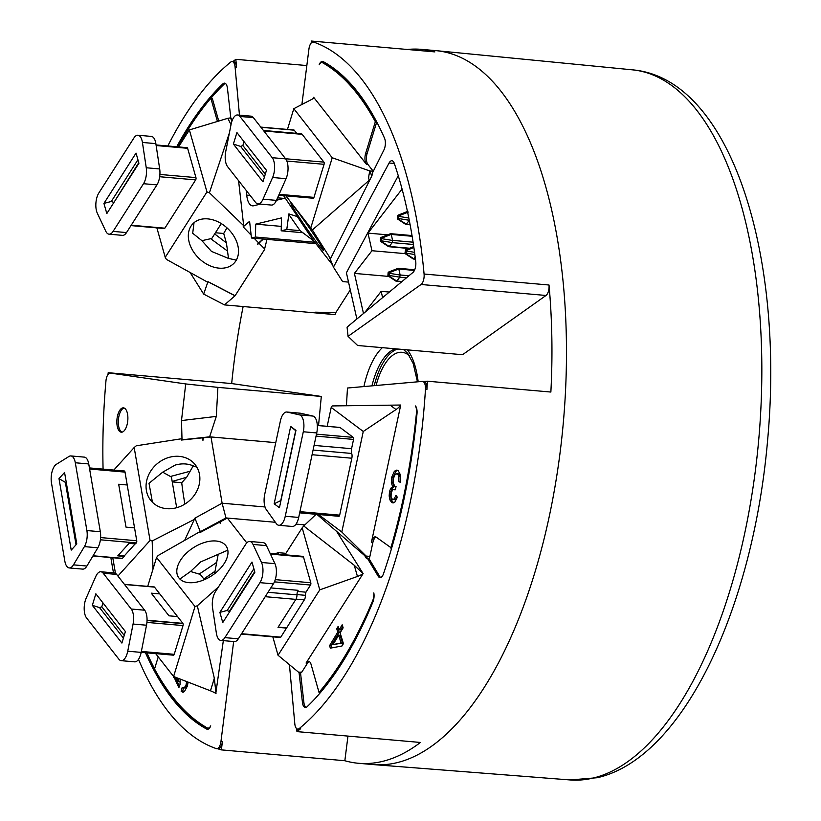 <?xml version="1.0" encoding="UTF-8"?>
<svg xmlns="http://www.w3.org/2000/svg" width="821" height="821" viewBox="0 0 821 821"><rect width="100%" height="100%" fill="white"/><g stroke="black" fill="none" stroke-linecap="round" stroke-linejoin="round"><path stroke-width="1.23" d="M146.918 622.4L183.021 625.571A1.632 0.729 -85 0 0 183.165 624.637A1.632 0.729 -85 0 0 183.021 623.662A1.632 0.729 -85 0 0 182.867 623.365L154.481 587.118A1.632 0.729 -85 0 0 154.184 586.933A1.632 0.729 -85 0 0 153.866 587.066M147.041 620.502L183.021 623.662M296.012 599.125L304.334 599.853A4.885 2.176 -85 0 0 305.463 595.492A4.885 2.176 -85 0 0 305.463 595.328A4.885 2.176 -85 0 1 305.956 592.187L310.523 585.034A1.632 0.729 -85 0 0 310.8 582.756L303.493 556.997A1.632 0.729 -85 0 0 303 556.371L270.16 553.487M312.083 454.721L351.829 458.221A4.885 2.176 -85 0 0 352.065 456.199A4.885 2.176 -85 0 0 351.696 453.459A4.885 2.176 -85 0 1 351.573 448.697L353.553 439.42A1.632 0.729 -85 0 0 353.625 438.742A1.632 0.729 -85 0 0 353.225 437.377L340.048 427.495A1.632 0.729 -85 0 0 339.863 427.423A1.632 0.729 -85 0 0 339.668 427.464M69.251 567.937L82.695 569.117A13.033 5.809 -85 0 0 85.784 567.568A13.033 5.809 -85 0 0 86.903 566.038L97.832 547.792A13.033 5.809 -85 0 0 100.326 531.731L88.74 463.947A13.033 5.809 -85 0 0 84.327 457.123L70.883 455.942A13.033 5.809 95 0 1 75.306 462.767L86.893 530.551A13.033 5.809 95 0 1 84.399 546.612L73.459 564.858A13.033 5.809 95 0 1 72.351 566.387A13.033 5.809 95 0 1 69.251 567.937A13.033 5.809 95 0 1 64.838 561.112L51.487 482.994A13.033 5.809 95 0 1 56.29 464.368L68.985 456.455A13.033 5.809 95 0 1 70.883 455.942M96.591 211.223A13.033 5.809 95 0 1 98.838 192.976L133.905 138.01A13.033 5.809 95 0 1 137.938 135.229A13.033 5.809 95 0 1 142.423 142.454L146.251 167.761A13.033 5.809 95 0 1 143.511 183.709L113.082 231.399A13.033 5.809 95 0 1 109.049 234.18A13.033 5.809 95 0 1 105.765 231.194L97.299 213.162A13.033 5.809 95 0 1 96.591 211.223M257.968 203.885L271.402 205.065A13.033 5.809 -85 0 0 276.441 200.386L286.047 178.68A13.033 5.809 -85 0 0 285.667 158.874L253.371 117.629A13.033 5.809 -85 0 0 251 116.151L237.556 114.971A13.033 5.809 95 0 1 239.937 116.449L272.233 157.694A13.033 5.809 95 0 1 272.613 177.5L262.997 199.205A13.033 5.809 95 0 1 257.968 203.885A13.033 5.809 95 0 1 255.588 202.407L227.561 166.612A13.033 5.809 95 0 1 225.724 151.598L231.06 124.433A13.033 5.809 95 0 1 231.686 121.908A13.033 5.809 95 0 1 237.556 114.971M278.842 525.286L292.286 526.466A13.033 5.809 -85 0 0 298.69 517.435L316.732 432.944A13.033 5.809 -85 0 0 314.104 416.616A13.033 5.809 -85 0 0 312.955 416.062L300.558 413.25A13.033 5.809 -85 0 0 300.209 413.199L286.775 412.019A13.033 5.809 95 0 1 287.124 412.07L299.511 414.882A13.033 5.809 95 0 1 300.671 415.436A13.033 5.809 95 0 1 303.298 431.764L285.256 516.255A13.033 5.809 95 0 1 278.842 525.286A13.033 5.809 95 0 1 276.308 523.593L266.302 509.605A13.033 5.809 95 0 1 264.711 494.365L280.372 421.05A13.033 5.809 95 0 1 286.775 412.019M121.241 660.669L134.675 661.849A13.033 5.809 -85 0 0 140.545 654.912A13.033 5.809 -85 0 0 141.181 652.387L146.518 625.222A13.033 5.809 -85 0 0 144.67 610.208L116.644 574.413A13.033 5.809 -85 0 0 114.273 572.935L100.839 571.755A13.033 5.809 95 0 1 103.21 573.232L131.237 609.018A13.033 5.809 95 0 1 133.074 624.042L127.737 651.207A13.033 5.809 95 0 1 127.111 653.732A13.033 5.809 95 0 1 121.241 660.669A13.033 5.809 95 0 1 118.871 659.191L86.564 617.946A13.033 5.809 95 0 1 86.184 598.14L95.8 576.434A13.033 5.809 95 0 1 100.839 571.755M220.859 640.411L234.293 641.591A13.033 5.809 -85 0 0 238.326 638.81L273.403 583.844A13.033 5.809 -85 0 0 275.651 565.597A13.033 5.809 -85 0 0 274.932 563.658L266.476 545.626A13.033 5.809 -85 0 0 263.192 542.64L249.748 541.45A13.033 5.809 95 0 1 253.032 544.446L261.499 562.477A13.033 5.809 95 0 1 262.207 564.417A13.033 5.809 95 0 1 259.97 582.664L224.892 637.63A13.033 5.809 95 0 1 220.859 640.411A13.033 5.809 95 0 1 216.375 633.186L212.557 607.879A13.033 5.809 95 0 1 215.287 591.931L245.725 544.241A13.033 5.809 95 0 1 249.748 541.45M167.812 145.984A358.346 159.633 95 0 1 185.443 114.94A358.346 159.633 95 0 1 230.68 62.098A8.148 3.633 95 0 1 232.169 61.554A8.148 3.633 95 0 1 235.073 66.922L239.465 115.135M306.838 65.557L235.832 59.317A358.346 159.633 -85 0 0 232.887 61.616M407.349 49.476A358.346 159.633 95 0 1 421.245 49.352A358.346 159.633 95 0 1 434.904 51.897L311.426 41.05A358.346 159.633 -85 0 1 315.028 42.189A8.148 3.633 95 0 0 314.638 42.107L313.191 41.974A8.148 3.633 95 0 1 313.581 42.066A358.346 159.633 95 0 1 424.077 274.029A8.148 3.633 95 0 1 421.081 284.487L348.053 336.333L347.067 327.138L412.984 272.408A8.148 3.633 -85 0 0 415.744 261.683A343.681 153.096 -85 0 0 394.275 163.348A8.148 3.633 -85 0 0 391.915 160.731A8.148 3.633 -85 0 0 389.092 162.999L333.439 267.143L329.898 258.256L330.524 258.687L371.718 176.125L369.943 171.004C368.465 176.289 368.331 179.286 369.553 180.004L312.36 229.952L285.882 195.839M348.053 336.333L357.628 345.497L462.551 354.713L546.006 295.468A8.148 3.633 -85 0 0 549.013 285.01A358.346 159.633 95 0 1 550.87 392.048L427.392 381.201A358.346 159.633 -85 0 1 426.91 389.503A8.148 3.633 95 0 0 423.975 381.529L422.528 381.406A8.148 3.633 95 0 1 425.463 389.38A358.346 159.633 95 0 1 344.43 675.734A358.346 159.633 95 0 1 299.203 728.576A8.148 3.633 95 0 1 297.705 729.12A8.148 3.633 95 0 1 294.801 723.753L289.433 664.671M335.779 312.647L315.551 312.185L335.009 314.71A165.134 73.562 95 0 1 335.779 312.647L350.29 289.905M318.538 425.545L321.309 396.451L231.676 383.561A358.346 159.633 95 0 1 243.139 306.541M254.141 238.234L258.636 242.903L262.617 239.486L258.995 243.273L264.844 249.091L235.093 295.724L224.492 304.899L332.751 314.412M226.976 227.858A221.157 98.52 -85 0 0 223.702 233.482L215.441 232.754M218.14 554.688L216.672 562.467L199.164 574.074L190.523 571.498L200.642 561.903L227.807 550.173M193.202 465.948L190.123 471.244L170.44 476.488L162.681 472.178L175.119 465.107C181.564 463.249 187.599 463.506 193.202 465.856L196.917 467.221M172.246 481.886L181.718 482.717A221.157 98.52 -85 0 0 184.91 504.073M92.927 555.981L122.011 558.537A1.632 0.729 -85 0 0 122.401 558.342L124.135 556.412A1.632 0.729 -85 0 0 124.515 555.653L135.116 543.902A1.632 0.729 -85 0 0 135.219 543.913A1.632 0.729 -85 0 0 135.609 543.718L136.296 542.948A1.632 0.729 -85 0 0 136.748 540.752L125.018 472.116A1.632 0.729 -85 0 0 124.925 471.747L89.54 468.637M115.453 573.325L112.785 557.726M103.077 469.119A358.346 159.633 95 0 1 105.96 380.872A8.148 3.633 95 0 1 110.291 373.093A8.148 3.633 95 0 1 110.383 373.103L185.71 383.941L181.492 420.568L182.016 439.779L181.441 440.046L181.225 438.804L136.286 445.782L134.182 447.517L150.069 540.464L117.926 576.044M134.182 447.517L113.821 470.064M124.925 471.747A1.632 0.729 -85 0 0 124.392 470.997L89.417 467.919M134.552 527.882L126.003 527.133L118.676 484.236L127.224 484.985L118.676 484.267M184.653 540.372L194.916 518.154L200.324 531.721L199.872 532.634L199.349 531.977L158.135 555.509L156.565 557.459L194.998 606.534L173.6 676.504L155.692 653.629M156.565 557.459L147.729 586.368M183.021 625.571L174.226 654.327A1.632 0.729 -85 0 1 173.498 655.189A1.632 0.729 -85 0 1 173.2 655.004M151.259 593.162L159.808 593.922L151.259 593.173L168.993 615.822L177.541 616.571M284.979 554.791L302.19 527.831L319.769 589.868L278.042 655.261L272.818 636.85M304.334 599.853L280.782 637.158A1.632 0.729 -85 0 1 280.279 637.496L241.343 634.079M286.56 628.096L278.011 627.347L295.868 599.371A4.885 2.176 -85 0 0 296.997 594.845A4.885 2.176 95 0 1 298.115 590.32L270.807 587.918M338.683 516.214A1.632 0.729 -85 0 0 338.868 516.296A1.632 0.729 -85 0 0 339.545 515.598L299.829 512.109M327.179 426.304L331.212 407.432L363.262 431.477L341.803 532.018L318.445 514.5M351.829 458.221L339.678 515.147A1.632 0.729 -85 0 1 339.545 515.598M287.463 129.441L293.815 108.68L332.238 157.755L310.851 227.725M296.72 133.371L294.226 130.19A1.632 0.729 -85 0 0 293.928 130.005A1.632 0.729 -85 0 0 293.6 130.139M312.934 198.066A1.632 0.729 -85 0 0 313.232 198.251A1.632 0.729 -85 0 0 313.961 197.379L324.069 164.313A1.632 0.729 -85 0 0 323.926 162.127L302.159 134.336A4.885 2.176 -85 0 0 301.266 133.772L263.408 130.447M178.526 146.928L189.374 129.923L206.964 191.95L165.226 257.353L156.873 227.879M130.97 225.601L164.344 228.536A1.632 0.729 -85 0 0 164.847 228.187L195.665 179.891A1.632 0.729 -85 0 0 195.942 177.613L187.629 148.303A1.632 0.729 -85 0 0 187.137 147.677L156.062 144.948M135.609 543.718L129.236 543.163L117.772 555.858L124.135 556.412M305.956 592.187L297.571 591.448M201.904 240.666L211.449 251.39L228.505 258.43L227.499 251.052L210.689 238.706L201.904 240.666L192.699 233.256L194.033 222.686M224.656 225.908A28.509 20.71 -136.4 0 0 192.771 223.866A28.509 20.71 -136.4 0 0 202.182 261.129A28.509 20.71 -136.4 0 0 234.067 263.172A28.509 20.71 -136.4 0 0 224.656 225.908M214.681 233.944L226.35 242.831L227.468 250.159L226.863 250.744M221.29 223.589L211.849 238.377L210.689 238.706M190.123 471.244L186.654 477.258L172.184 481.475M189.825 471.983L189.425 471.285M170.44 476.488L171.445 477.145L176.669 507.706M168.695 457.492A28.509 24.527 -40.2 0 0 151.187 500.913A28.509 24.527 -40.2 0 0 177.244 507.542A28.509 24.527 -40.2 0 0 194.741 464.132A28.509 24.527 -40.2 0 0 168.695 457.492M162.681 472.178L149.022 483.302L152.429 502.247M216.672 562.467L215.03 571.252L203.834 578.949M216.59 563.38L216.015 562.765M199.164 574.074L200.314 574.454L204.398 579.667M192.042 548.613A28.509 16.738 -32.9 0 0 178.465 577.317A28.509 16.738 -32.9 0 0 212.742 575.049A28.509 16.738 -32.9 0 0 226.319 546.345A28.509 16.738 -32.9 0 0 192.042 548.613M190.523 571.498L179.871 579.041M317.594 240.276A28.509 1.221 -124.7 0 0 300.773 215.8A28.509 1.221 -124.7 0 0 291.014 203.629A28.509 1.221 -124.7 0 0 296.894 213.85A28.509 1.221 -124.7 0 0 313.714 238.316A28.509 1.221 -124.7 0 0 323.464 250.497A28.509 1.221 -124.7 0 0 317.594 240.276M391.638 548.171L376.326 537.232A8.148 3.633 -85 0 0 375.392 536.852A8.148 3.633 -85 0 0 371.379 542.496L400.73 405.03L332.177 405.933L331.212 407.432M380.728 577.512A8.148 3.633 95 0 1 379.661 576.383L368.875 558.454L367.428 558.331L378.204 576.25A8.148 3.633 -85 0 0 379.99 577.615A8.148 3.633 -85 0 0 383.51 573.725A343.681 153.096 -85 0 0 416.996 413.722A8.148 3.633 -85 0 0 415.477 405.964A8.148 3.633 95 0 1 416.452 413.025A359.013 159.931 95 0 1 390.806 548.1M320.447 692.544L319.02 692.411L311.077 664.384A8.148 3.633 -85 0 0 308.583 661.295A8.148 3.633 -85 0 0 306.059 663.04L363.118 573.622L354.282 565.3L303.739 525.963L302.19 527.831M306.059 707.425A8.148 3.633 95 0 1 303.903 702.622L300.517 672.799M299.07 672.676L302.446 702.489A8.148 3.633 -85 0 0 305.32 707.528A8.148 3.633 -85 0 0 307.033 706.799A343.681 153.096 -85 0 0 372.939 601.885A8.148 3.633 -85 0 0 373.812 592.895A8.148 3.633 95 0 1 372.724 600.572A359.013 159.931 95 0 1 319.02 692.411M296.689 728.679L296.956 731.614L420.434 742.461A358.346 159.633 95 0 1 358.5 763.284A358.346 159.633 95 0 1 344.841 760.728L347.971 736.088M158.237 656.882L154.543 668.971A359.013 159.931 95 0 0 207.22 727.899A8.148 3.633 95 0 0 207.918 728.124L209.365 728.248A8.148 3.633 95 0 1 209.365 728.248M217.432 121.446L210.853 98.253L212.311 98.387L218.735 121.046M231.85 121.385L231.696 119.989A3.253 1.447 95 0 0 230.824 118.06L227.427 88.175A8.148 3.633 -85 0 0 224.564 83.147A8.148 3.633 -85 0 0 222.85 83.875A343.681 153.096 -85 0 0 176.731 146.764M371.718 176.125A3.253 1.447 95 0 0 372.293 173.282L383.941 149.935A8.148 3.633 -85 0 0 384.536 138.236A343.681 153.096 -85 0 0 323.166 61.596A8.148 3.633 -85 0 0 322.499 61.39A8.148 3.633 -85 0 0 319.153 64.787A8.148 3.633 95 0 1 321.965 62.55A8.148 3.633 95 0 1 322.663 62.776A359.013 159.931 95 0 1 375.341 121.703L376.665 121.816M376.747 121.97L367.131 153.445A8.148 3.633 95 0 0 367.88 164.405L366.433 164.282L313.796 97.483M366.433 164.282A8.148 3.633 -85 0 1 365.673 153.311L375.341 121.703M369.943 171.004L373.155 171.137A3.253 1.447 95 0 1 373.278 171.312M238.572 180.682L243.683 225.683L243.149 226.842L251.144 235.134M315.931 243.673L251.472 238.008L249.584 221.321L243.149 226.842M251.472 238.008L255.444 237.043L255.711 224.133L281.47 217.904L281.203 230.814L286.786 229.47L288.879 213.901L297.643 216.682L313.858 241.015L332.536 264.875M283.614 195.644L297.643 216.682M301.892 104.493L308.932 49.075A8.148 3.633 95 0 1 313.191 41.974M276.503 200.242L284.343 198.343A16.287 7.256 -85 0 0 285.205 198.025M260.483 204.111L253.627 205.763A16.287 7.256 -85 0 1 252.54 205.845A16.287 7.256 -85 0 1 246.731 195.121L250.118 195.419M246.321 190.564L246.731 195.121M165.226 257.353L166.386 259.374L207.621 282.178L207.97 281.644L203.659 294.092L190.092 272.48M177.87 146.867A359.013 159.931 95 0 1 210.853 98.253M264.578 249.071L266.979 239.363M296.956 731.614A358.346 159.633 -85 0 0 300.65 728.709A8.148 3.633 95 0 1 299.162 729.243L297.705 729.12M217.945 748.803A358.346 159.633 -85 0 0 221.362 749.881L344.841 760.728M233.657 641.54L220.941 741.599A8.148 3.633 95 0 1 216.693 748.69A8.148 3.633 95 0 1 216.303 748.608A358.346 159.633 95 0 1 138.513 659.376M113.503 572.863A358.346 159.633 95 0 1 110.866 557.551M231.676 383.561L108.198 372.703A358.346 159.633 -85 0 0 108.023 374.468M367.428 558.331A3.253 1.447 95 0 1 366.833 558.537A3.253 1.447 95 0 1 366.782 558.526M364.678 555.591L366.125 557.993C367.336 558.916 367.469 558.393 366.505 556.412L364.678 555.591L316.896 514.367M336.538 531.249L363.108 573.592M285.913 553.333L278.411 552.666L278.586 554.226M278.411 552.666L274.43 553.867M223.343 640.626L215.8 693.386A16.287 6.27 -163 0 0 210.474 690.81L214.322 678.218L197.317 605.775L194.998 606.534M145.471 652.726A343.681 153.096 -85 0 0 206.718 729.079A8.148 3.633 -85 0 0 207.385 729.284A8.148 3.633 -85 0 0 210.73 725.877A8.148 3.633 95 0 1 207.918 728.124M346.411 405.769L347.478 388.025L422.24 381.406A8.148 3.633 95 0 1 422.528 381.406M398.873 481.732L400.607 482.379L400.597 475.123L398.185 470.638L396.789 470.084L394.398 471.213L391.709 477.227L391.34 482.697L392.623 486.627L390.714 488.3L389.503 491.646L389.175 495.997L389.954 499.948L391.73 502.462L392.951 502.945L394.809 502.195L397.385 497.218L395.886 495.391L394.213 499.024L392.335 499.301L391.063 496.808L391.165 492.908L392.797 489.573L395.188 489.85L396.061 486.627L394.819 486.237L393.31 483.2L393.464 478.356L395.209 474.292L397.528 473.799L398.883 476.375L398.873 481.732L400.33 481.865L400.34 476.508L398.985 473.922L396.759 473.491L398.985 473.922M395.445 489.378L393.998 489.254L395.25 489.644M394.48 499.702L392.335 499.301M340.11 632.837L343.137 627.839L342.203 624.781L339.176 629.779L338.149 626.413L336.733 628.763L337.759 632.129L329.58 645.645L330.34 648.149L341.988 645.983L343.414 643.633L340.11 632.837M186.644 681.563L186.1 684.724L184.448 687.68L182.18 687.505L181.195 691.395L182.744 692.185L184.458 691.549L187.301 686.212L188.153 682.148M173.785 676.576L178.865 687.649L180.045 684.54L180.158 679.049M178.783 678.515L178.568 681.687L176.566 677.653M122.616 407.924A12.212 5.439 -85 0 0 116.88 420.455A12.212 5.439 -85 0 0 121.292 432.195A12.212 5.439 -85 0 0 122.113 432.133A12.212 5.439 -85 0 0 127.85 419.593A12.212 5.439 -85 0 0 123.437 407.852A12.212 5.439 -85 0 0 122.616 407.924M363.262 431.477L396.03 409.556A16.287 14.06 126.9 0 0 400.576 405.235L400.73 405.03M366.505 556.412L341.803 532.018M366.166 556.074L369.891 556.402L372.837 542.63A8.148 3.633 95 0 1 376.1 537.088M369.891 556.402A3.253 1.447 95 0 1 368.875 558.454M366.833 558.537L366.125 557.993M189.374 129.923L227.807 118.316L230.075 117.937L231.696 119.989M227.807 118.316L231.019 124.607M229.398 132.889L209.427 192.761L243.683 225.683M258.512 242.77L257.486 244.371L259.272 243.303M209.427 192.761L206.964 191.95M207.97 281.644L235.093 295.724M226.35 242.831L223.702 233.482M227.468 250.159L227.499 251.052M236.315 260.124L228.577 258.43M255.444 237.043L314.833 242.267M255.711 224.133L281.295 226.38M235.832 59.317L236.53 67.045L235.073 66.922M232.169 61.554L233.626 61.688A8.148 3.633 95 0 1 236.53 67.045M311.169 43.031L311.426 41.05M298.526 672.173L301.789 672.132A3.253 1.447 95 0 1 300.784 672.83A3.253 1.447 95 0 1 300.517 672.738M316.106 514.295L303.739 525.963M319.769 589.868L357.443 576.455A16.287 9.472 164.2 0 0 362.923 573.756L363.118 573.622M298.064 671.804L278.042 655.261M301.789 672.132L307.516 663.163A8.148 3.633 95 0 1 309.291 661.531M220.941 741.599L222.399 741.732A8.148 3.633 95 0 1 218.15 748.824L216.693 748.69M222.399 741.732L221.362 749.881M199.872 532.634L219.453 522.248L220.49 523.572L220.295 521.807L227.355 518.061L275.374 522.279M296.032 524.096L304.889 524.876M181.441 440.046L202.51 437.85L202.941 440.343L203.413 437.757L211.007 436.957L222.111 503.211L225.97 517.938L227.355 518.061L246.772 542.866M218.489 586.912L197.317 605.775M216.005 693.468L214.322 678.218M173.6 676.504L210.474 690.81M208.124 729.181A343.681 153.096 95 0 1 158.155 675.396M154.584 668.828A343.681 153.096 95 0 1 146.928 652.859M214.199 573.992L215.03 571.252M222.327 503.232L265.029 506.978M219.453 522.248L220.295 521.807M200.324 531.721L225.97 517.938M222.111 503.211L194.916 518.154M152.193 540.957L150.069 540.464M194.957 519.108L152.388 540.844M152.193 541.255L152.983 569.179M321.309 396.451L217.904 387.368L216.303 416.401L209.612 436.834L275.753 442.652M202.51 437.85L203.413 437.757M182.016 439.779L209.612 436.834M216.303 416.401L181.492 420.568M217.904 387.368L185.71 383.941M108.198 372.703L110.383 373.103M181.718 482.717L186.654 477.258M321.965 62.55L323.412 62.683A8.148 3.633 95 0 1 324.121 62.899A359.013 159.931 95 0 1 373.175 115.402M321.955 62.55A8.148 3.633 95 0 1 323.207 61.616M333.439 267.143L342.593 281.582L348.525 282.106M288.869 214.507L300.086 230.639L313.858 241.015M312.36 229.952L330.524 258.687M293.815 108.68L312.083 99.218A16.287 6.27 17 0 0 313.838 97.35A16.287 6.27 17 0 0 313.858 97.268L313.889 97.176M369.419 170.809L332.238 157.755M373.155 171.137L367.88 164.405M369.553 180.004L370.158 179.255M356.878 318.989L346.411 272.767L398.267 175.715M402.074 189.066L367.982 233.113L371.964 250.723L354.405 273.403L363.487 313.499M364.965 312.278L381.17 291.342L382.596 297.633M388.846 276.431L354.405 273.403M405.215 253.638L371.964 250.723M389.318 292.05L381.17 291.342M387.645 234.847L367.982 233.113M407.411 211.623L408.335 212.075M409.299 220.285L406.303 224.195L397.426 218.489L397.641 215.738L398.873 215.8L398.647 218.55L397.426 218.489M397.949 215.338L398.873 215.8L407.647 212.352M415.18 257.096L413.866 258.8L404.979 253.094L405.512 249.943L406.569 251.021L406.21 253.155L404.979 253.094M405.512 249.943L406.426 250.405L413.876 247.48M397.887 268.518L398.811 268.98L397.887 268.518L398.811 268.98L400.135 275.056L399.786 277.18L396.789 281.09L387.902 275.384L388.128 272.634L389.349 272.695L389.133 275.445L387.902 275.384M388.425 272.233L389.349 272.695L398.811 268.98M390.334 233.913L391.258 234.375L390.334 233.913L391.258 234.375L392.582 240.45L392.202 242.626L389.226 246.485L380.349 240.779L380.564 238.028L381.796 238.09L381.57 240.84L380.349 240.779M380.872 237.628L381.796 238.09L391.258 234.375M313.622 240.994L297.602 216.96M289.351 214.548L288.879 213.901M300.086 230.639L286.786 229.47M281.203 230.814L302.795 232.712M409.463 355.832A54.874 24.445 -85 0 0 401.828 352.281A54.874 24.445 -85 0 0 398.277 352.578A54.874 24.445 -85 0 0 376.09 385.49M397.723 349.017A58.64 26.118 -85 0 0 374.232 385.654M234.857 295.704L208.062 281.798M203.659 294.092L224.492 304.899M210.884 98.263A343.681 153.096 95 0 1 224.307 84.009A8.148 3.633 95 0 1 225.272 83.373M423.831 381.519L427.392 381.201M393.793 499.425L395.671 499.147L396.964 496.715M393.67 502.873L391.412 500.071L390.622 496.12L390.96 491.769L392.171 488.423L394.08 486.761L392.623 486.627M394.08 486.761L392.797 482.82L393.167 477.35L395.855 471.336L397.518 470.269M331.684 647.892L331.027 645.778L329.58 645.645M331.027 645.778L339.206 632.252L337.759 632.129M339.206 632.252L338.18 628.896L336.733 628.763M338.18 628.896L338.663 628.096M342.716 626.464L340.633 629.902L339.176 629.779M332.998 644.588L342.521 643.1L340.14 635.31L338.693 635.187L341.074 642.976L332.998 644.588L338.693 635.187M342.521 643.1L341.074 642.976M181.195 691.395L182.642 691.528L183.524 688.06M183.473 692.113L182.642 691.528M183.36 688.039L185.895 687.813L188.071 682.118M179.46 686.089L175.027 677.397L173.58 677.274M179.84 681.799L178.568 681.687M122.031 432.154A12.212 5.439 95 0 1 118.388 419.767A12.212 5.439 95 0 1 124.074 408.047A12.212 5.439 95 0 1 124.145 408.027M286.488 627.829L278.175 627.1M118.44 555.119L124.515 555.653M135.126 543.892L129.061 543.358L135.219 543.913M229.593 611.85L227.222 610.455L219.874 612.353L251.975 562.046L254.869 572.247L222.768 622.554L219.874 612.353M92.332 605.313L95.852 593.809L125.408 631.565L121.898 643.069L92.332 605.313L99.557 607.632L101.804 606.781L102.984 602.932M280.977 500.492L274.163 503.786L290.675 426.448L295.858 430.809M290.675 426.448L295.94 430.399L279.427 507.737L274.163 503.786M233.39 144.065L262.956 181.821L266.466 170.327L236.91 132.571L233.39 144.065L240.615 146.395L242.862 145.533L265.286 174.175M244.042 141.684L242.862 145.533M109.049 234.18L122.483 235.36A13.033 5.809 -85 0 0 126.516 232.579L156.944 184.889A13.033 5.809 -85 0 0 159.685 168.941L155.857 143.634A13.033 5.809 -85 0 0 151.372 136.409L137.938 135.229M138.759 162.681L113.657 202.89M113.483 202.284L111.287 201.484L103.928 203.392L136.04 153.086L138.923 163.276L106.822 213.583L103.928 203.392M58.999 478.612L64.561 472.455L76.784 543.954L71.222 550.101L58.999 478.612L66.357 482.964M202.818 437.706A168.572 75.091 -85 0 0 202.941 440.343M219.7 521.766A168.572 75.091 -85 0 0 220.49 523.572M262.617 239.486L262.638 239.773A168.572 75.091 -85 0 0 257.486 244.371M296.997 594.578L305.463 595.328M313.078 450.062L351.696 453.459M316.475 434.145L353.225 437.377M253.371 117.629L239.937 116.449M316.732 432.944L303.298 431.764M273.403 583.844L259.97 582.664M313.581 42.066L315.028 42.189M549.013 285.01L424.077 274.029M425.463 389.38L426.91 389.503M358.5 763.284L373.021 764.556A358.346 159.633 -85 0 0 373.719 764.618A358.346 159.633 -85 0 0 396.964 762.678A358.346 159.633 -85 0 0 483.887 687.988A358.346 159.633 -85 0 0 564.489 297.797A358.346 159.633 -85 0 0 436.464 50.686A358.346 159.633 -85 0 0 435.766 50.625L421.245 49.352M418.156 381.765A64.336 28.663 -85 0 0 407.503 349.879M382.36 347.663A64.336 28.663 -85 0 0 363.908 386.568M93.06 555.766L122.401 558.342M125.018 472.116L89.602 469.007M147.041 620.214L182.867 623.365M136.296 542.948L100.388 539.797M100.603 537.57L136.748 540.752M131.206 225.231L164.847 228.187M195.665 179.891L159.664 176.731M159.9 174.442L195.942 177.613M187.629 148.303L156.144 145.533M302.159 134.336L263.808 130.96M285.575 158.751L323.926 162.127M294.226 130.19L260.914 127.265M279.13 194.32L313.961 197.379M324.069 164.313L286.857 161.049M154.481 587.118L124.535 584.49M268.005 592.3L296.997 594.845M295.868 599.371L265.214 596.682M241.579 633.709L280.782 637.158M310.523 585.034L274.44 581.863M275.261 579.626L310.8 582.756M270.448 554.083L303.493 556.997M378.204 576.25L379.661 576.383M302.446 702.489L303.903 702.622M365.673 153.311L367.131 153.445M300.65 728.709L299.203 728.576M436.464 50.686L632.529 69.847A356.427 158.771 95 0 1 760.646 413.066A356.427 158.771 95 0 1 593.244 778.031A356.427 158.771 95 0 1 570.123 779.95L373.719 764.618M372.837 542.63L371.379 542.496M396.03 409.556L390.262 405.235M277.57 197.83L284.087 198.405M362.769 573.222L362.923 573.756M307.516 663.163L306.059 663.04M357.443 576.455L354.282 565.3M372.724 600.572L373.381 600.623M215.985 692.791L215.8 693.386M206.718 729.079L208.082 729.192M322.663 62.776L324.121 62.899M394.306 163.461L389.092 162.999M546.006 295.468L421.081 284.487M406.344 224.154L410.069 224.482M408.817 218.017L399.006 216.416M398.647 218.55L409.269 220.274M413.907 258.759L415.405 258.892M414.554 252.324L406.569 251.021M406.21 253.155L414.851 254.561M414.431 270.417L398.832 269.042M396.82 281.049L402.013 281.511M400.135 275.056L389.482 273.311M400.135 274.984L408.94 275.753M406.467 277.816L399.755 277.231M389.133 275.445L399.786 277.18M412.152 236.274L391.278 234.437M389.267 246.444L409.556 248.229M392.582 240.45L381.929 238.706M392.571 240.379L413.086 242.185M413.435 244.484L392.202 242.626M381.57 240.84L392.222 242.575M371.954 385.86A58.64 26.118 95 0 1 395.537 348.822M224.307 84.009L222.85 83.875M416.452 413.025L417.047 413.076M400.34 476.508L398.883 476.375M395.671 499.147L394.213 499.024M393.187 502.596L391.73 502.462M391.412 500.071L389.954 499.948M390.622 496.12L389.175 495.997M390.96 491.769L389.503 491.646M392.171 488.423L390.714 488.3M392.797 482.82L391.34 482.697M393.167 477.35L391.709 477.227M395.855 471.336L394.398 471.213M185.895 687.813L184.448 687.68M187.547 684.858L186.1 684.724M227.222 610.455L253.863 568.707M254.695 571.642L229.428 611.255M224.892 637.63L238.326 638.81M261.499 562.477L274.932 563.658M266.476 545.626L253.032 544.446M101.804 606.781L124.228 635.423M123.417 638.102L99.557 607.632M146.518 625.222L133.074 624.042M127.737 651.207L141.181 652.387M131.237 609.018L144.67 610.208M116.644 574.413L103.21 573.232M280.772 500.584L295.693 430.666M285.256 516.255L298.69 517.435M299.511 414.882L312.955 416.062M300.558 413.25L287.124 412.07M264.475 176.854L240.615 146.395M286.047 178.68L272.613 177.5M262.997 199.205L276.441 200.386M272.233 157.694L285.667 158.874M111.287 201.484L137.928 159.746M113.082 231.399L126.516 232.579M156.944 184.889L143.511 183.709M146.251 167.761L159.685 168.941M155.857 143.634L142.423 142.454M76.035 544.775L65.403 482.553M73.459 564.858L86.903 566.038M97.832 547.792L84.399 546.612M86.893 530.551L100.326 531.731M88.74 463.947L75.306 462.767M317.317 425.494L340.048 427.495M316.054 436.125L353.553 439.42M314.074 445.403L351.573 448.697M299.922 511.657L339.678 515.147M141.366 651.433L174.226 654.327M299.675 512.848L338.868 516.296M293.928 130.005L260.78 127.091M278.73 195.213L313.232 198.251M124.402 584.316L154.184 586.933M364.801 555.776L364.37 555.191M230.075 117.937L230.814 117.998M632.529 69.847C730.711 78.518 784.814 254.664 767.594 440.446C753.073 607.817 683.483 758.091 597.278 777.713L570.123 779.95M298.865 672.656L300.784 672.83M110.291 373.093L111.748 373.216M410.131 224.78L405.82 224.41M407.462 211.479L398.226 215.112M405.656 224.349L397.775 219.145M415.447 259.19L413.374 259.015M413.743 246.587L405.79 249.717M413.209 258.954L405.328 253.751M414.738 269.75L398.216 268.293M401.695 281.777L396.297 281.305M398.103 268.313L388.702 272.008M396.133 281.244L388.251 276.041M412.029 235.565L390.663 233.687M408.94 248.476L388.744 246.7M390.539 233.708L381.149 237.402M388.579 246.639L380.687 241.436M403.552 349.53L407.709 353.338L413.189 363.549L417.458 381.827M317.317 425.442L339.863 427.423M141.181 652.356L173.498 655.189"/></g></svg>
